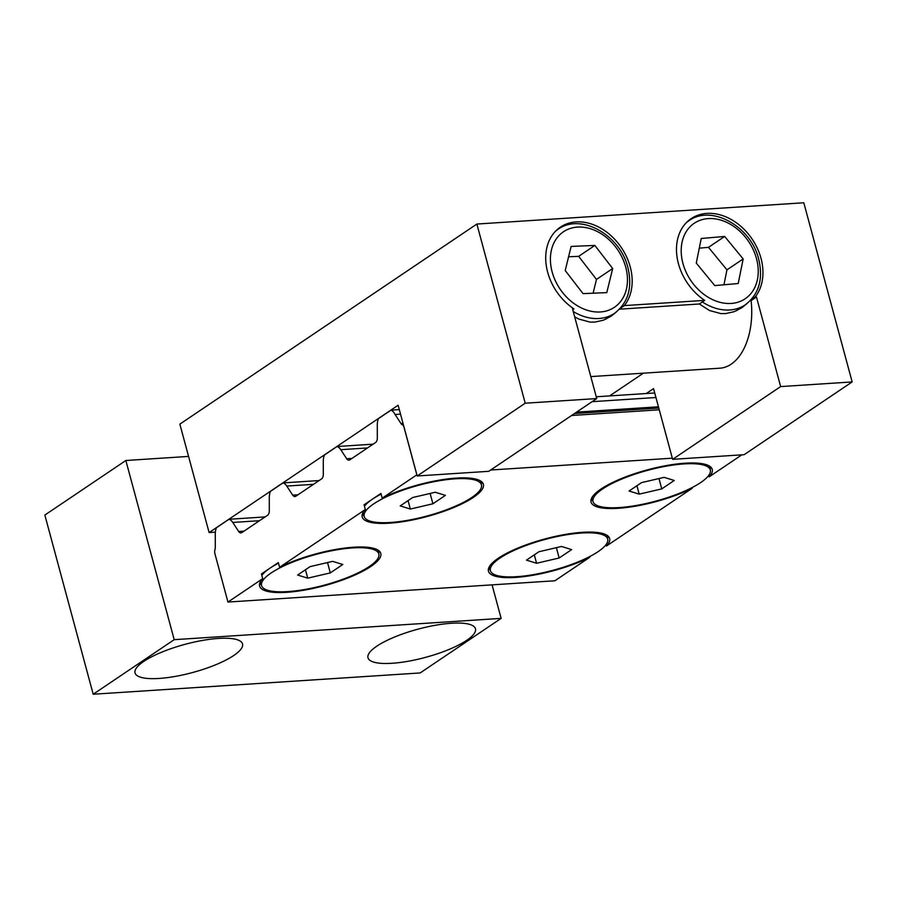 <?xml version="1.0" encoding="UTF-8"?>
<svg xmlns="http://www.w3.org/2000/svg" width="897" height="897" viewBox="0 0 897 897"><rect width="100%" height="100%" fill="white"/><g stroke="black" fill="none" stroke-linecap="round" stroke-linejoin="round"><path stroke-width="1.35" d="M641.546 482.608L664.128 477.35L674.241 480.478L661.762 488.887L639.18 494.146L629.077 491.018L641.546 482.608M639.18 494.146L636.915 485.737M661.762 488.887L658.981 478.55M412.687 497.51L435.269 492.251L445.383 495.379L432.915 503.778L410.333 509.048L400.219 505.908L412.687 497.51M410.333 509.048L408.057 500.627M432.915 503.778L430.123 493.451M538.94 551.733L561.522 546.464L571.636 549.603L559.156 558.001L536.574 563.26L526.472 560.132L538.94 551.733M536.574 563.26L534.309 554.851M559.156 558.001L556.375 547.663M700.692 482.552A60.727 15.922 -15.1 0 1 636.735 505.392A60.727 15.922 -15.1 0 1 593.029 501.569A60.727 15.922 -15.1 0 1 647.511 470.376A60.727 15.922 -15.1 0 1 710.289 469.927A60.727 15.922 -15.1 0 1 700.692 482.552M471.844 497.454A60.727 15.922 -15.1 0 1 407.888 520.294A60.727 15.922 -15.1 0 1 364.171 516.47A60.727 15.922 -15.1 0 1 373.757 503.834A60.727 15.922 -15.1 0 1 437.725 481.005A60.727 15.922 -15.1 0 1 481.431 484.829A60.727 15.922 -15.1 0 1 471.844 497.454M364.451 506.278A60.727 15.922 -15.1 0 1 372.49 499.124A60.727 15.922 -15.1 0 1 381.102 494.101M598.086 551.666A60.727 15.922 -15.1 0 1 534.13 574.506A60.727 15.922 -15.1 0 1 490.424 570.683A60.727 15.922 -15.1 0 1 544.905 539.489A60.727 15.922 -15.1 0 1 607.684 539.041A60.727 15.922 -15.1 0 1 598.086 551.666M710.099 469.209A62.756 16.449 164.9 0 0 710.929 467.225M591.101 499.562A62.756 16.449 164.9 0 0 592.827 500.851M372.49 499.124L380.922 493.44L382.2 498.16A62.756 16.449 -15.1 0 1 445.551 479.2A62.756 16.449 -15.1 0 1 483.382 484.302A62.756 16.449 -15.1 0 1 427.084 516.526A62.756 16.449 -15.1 0 1 362.22 516.997A62.756 16.449 -15.1 0 1 365.326 509.518L364.059 504.809L372.49 499.124M362.253 514.452A62.756 16.449 164.9 0 0 363.98 515.753M481.24 484.111A62.756 16.449 164.9 0 0 482.081 482.126M607.493 538.335A62.756 16.449 164.9 0 0 608.334 536.339M488.495 568.676A62.756 16.449 164.9 0 0 490.222 569.976M692.08 487.587L692.26 488.237A62.756 16.449 -15.1 0 1 628.898 507.197A62.756 16.449 -15.1 0 1 591.067 502.096A62.756 16.449 -15.1 0 1 647.365 469.86A62.756 16.449 -15.1 0 1 712.24 469.4A62.756 16.449 -15.1 0 1 709.135 476.868L708.731 475.399M589.475 556.701L589.654 557.351A62.756 16.449 -15.1 0 1 526.304 576.311A62.756 16.449 -15.1 0 1 488.461 571.21A62.756 16.449 -15.1 0 1 544.759 538.985A62.756 16.449 -15.1 0 1 609.635 538.514A62.756 16.449 -15.1 0 1 606.529 545.993L606.125 544.524M692.26 488.237L606.529 545.993M589.654 557.351L554.884 580.774L227.95 602.055L214.955 553.886A5.057 2.971 86.3 0 1 214.988 549.491A5.057 2.971 -93.7 0 0 215.302 547.26L215.269 534.231A12.143 7.131 86.3 0 1 216.412 527.761L229.015 519.273A12.143 7.131 86.3 0 1 232.76 522.446L238.692 531.506A5.057 2.971 -93.7 0 0 240.923 532.908A5.057 2.971 -93.7 0 0 241.876 532.571L267.598 515.248A5.057 2.971 -93.7 0 0 269.302 510.875L269.279 497.846A12.143 7.131 86.3 0 1 270.412 491.388L283.026 482.9A12.143 7.131 86.3 0 1 286.76 486.062L292.691 495.122A5.057 2.971 -93.7 0 0 294.934 496.534A5.057 2.971 -93.7 0 0 295.875 496.198L321.597 478.875A5.057 2.971 -93.7 0 0 323.312 474.502L323.279 461.473A12.143 7.131 86.3 0 1 324.422 455.014L337.025 446.515A12.143 7.131 86.3 0 1 340.77 449.689L346.69 458.748A5.057 2.971 -93.7 0 0 348.933 460.161A5.057 2.971 -93.7 0 0 349.875 459.825L375.596 442.49A5.057 2.971 -93.7 0 0 377.312 438.128L377.278 425.1A12.143 7.131 86.3 0 1 378.422 418.63L391.025 410.142A12.143 7.131 86.3 0 1 395.084 414.504L401.015 423.552A5.057 2.971 -93.7 0 0 402.26 424.741A5.057 2.971 86.3 0 1 403.773 426.411L416.836 474.827L382.2 498.16M741.841 454.835L709.135 476.868M310.082 566.624L332.664 561.365L342.777 564.493L330.309 572.903L307.727 578.161L297.613 575.033L310.082 566.624M307.727 578.161L305.451 569.752M330.309 572.903L327.517 562.565M369.239 566.568A60.727 15.922 -15.1 0 1 305.283 589.407A60.727 15.922 -15.1 0 1 261.565 585.584A60.727 15.922 -15.1 0 1 271.152 572.959A60.727 15.922 -15.1 0 1 335.119 550.119A60.727 15.922 -15.1 0 1 378.826 553.942A60.727 15.922 -15.1 0 1 369.239 566.568M261.846 575.392A60.727 15.922 -15.1 0 1 269.885 568.238A60.727 15.922 -15.1 0 1 278.496 563.215M269.885 568.238L278.317 562.554L279.595 567.274A62.756 16.449 -15.1 0 1 342.946 548.314A62.756 16.449 -15.1 0 1 380.777 553.415A62.756 16.449 -15.1 0 1 324.479 585.651A62.756 16.449 -15.1 0 1 259.614 586.111A62.756 16.449 -15.1 0 1 262.72 578.643L261.453 573.923L269.885 568.238M259.648 583.577A62.756 16.449 164.9 0 0 261.375 584.866M378.635 553.236A62.756 16.449 164.9 0 0 379.476 551.24M262.72 578.643L227.95 602.055M365.326 509.518L279.595 567.274M654.72 392.976L596.247 396.777M399.3 409.604L391.025 410.142M655.942 397.517L592.121 401.677M400.533 414.145L395.084 414.504M659.25 409.783L571.613 415.49M672.313 458.188L490.659 470.017M265.108 516.919L229.015 519.273M319.108 480.545L283.026 482.9M373.118 444.172L337.025 446.515M696.274 263.09L701.23 238.501L724.675 236.438L743.164 258.941L738.209 283.519L714.763 285.594L696.274 263.09M565.211 270.524L571.12 246.428L594.857 245.43L612.685 268.528L606.776 292.624L583.039 293.622L565.211 270.524M593.108 293.196L596.483 279.438L578.655 256.34L568.586 256.766M612.685 268.528L596.483 279.438M594.857 245.43L578.655 256.34M723.957 284.786L726.962 269.851L708.484 247.348L699.29 248.155M743.164 258.941L726.962 269.851M724.675 236.438L708.484 247.348M572.746 309.678L573.934 308.893A51.118 39.132 -124 0 1 560.39 227.132A51.118 39.132 -124 0 1 617.798 242.807A51.118 39.132 -124 0 1 624.323 305.608L620.32 308.299M616.374 311.977L611.104 316.226L603.389 320.195L594.946 322.09L590.058 322.101L578.778 319.052L574.685 316.865M747.145 303.466L741.886 307.705L734.172 311.685L725.718 313.58L720.84 313.591L709.549 310.541L699.357 303.982L704.706 300.372A51.118 39.132 -124 0 1 691.161 218.621A51.118 39.132 -124 0 1 748.58 234.296A51.118 39.132 -124 0 1 755.095 297.098L751.092 299.789M624.323 305.608L704.706 300.372M755.095 297.098L756.463 297.008L780.637 386.585L672.627 459.342L653.543 388.614L646.266 393.525M215.37 532.156L209.113 532.571L398.122 405.242L417.206 475.971L488.73 471.317L596.729 398.56L525.216 403.213L476.868 224.048L803.802 202.767L852.15 381.931L780.637 386.585M596.729 398.56L572.555 308.983L573.934 308.893M750.262 300.663L751.114 300.607A60.727 35.678 86.3 0 1 719.865 368.196L590.809 376.594M756.463 297.008L751.114 300.607M619.491 309.173L699.357 303.982M643.384 373.174L609.635 395.913M417.206 475.971L525.216 403.213M672.627 459.342L744.14 454.689L852.15 381.931M476.868 224.048L179.86 424.124L209.113 532.571M233.747 655.505A55.67 14.599 -15.1 0 1 175.117 676.439A55.67 14.599 -15.1 0 1 135.043 672.941A55.67 14.599 -15.1 0 1 184.984 644.349A55.67 14.599 -15.1 0 1 242.538 643.934A55.67 14.599 -15.1 0 1 233.747 655.505M466.687 640.346A55.67 14.599 -15.1 0 1 408.057 661.28A55.67 14.599 -15.1 0 1 367.994 657.77A55.67 14.599 -15.1 0 1 417.924 629.178A55.67 14.599 -15.1 0 1 475.477 628.775A55.67 14.599 -15.1 0 1 466.687 640.346M492.083 584.866L501.131 618.381L174.197 639.673L125.849 460.497L188.572 456.416M125.849 460.497L44.85 515.069L93.198 694.233L420.132 672.952L501.131 618.381M93.198 694.233L174.197 639.673M658.454 406.801L576.603 412.127M403.033 423.429L401.015 423.552M658.79 408.045L574.506 413.528M403.37 424.673L402.26 424.741M259.491 520.708L232.76 522.446M243.973 531.159L238.692 531.506M313.502 484.324L286.76 486.062M297.983 494.785L292.691 495.122M367.501 447.951L340.77 449.689M351.983 458.401L346.69 458.748M756.496 258.616A45.545 34.871 -124 0 1 711.243 298.959A45.545 34.871 -124 0 1 691.419 225.461A45.545 34.871 -124 0 1 756.496 258.616M702.373 301.953A50.602 38.739 56 0 0 745.295 304.801C758.94 294.351 763.403 279.124 758.683 259.121C751.081 226.537 711.467 204.045 688.75 220.864A50.602 38.739 56 0 0 686.34 222.669M625.725 267.138A45.545 34.871 -124 0 1 580.471 307.48A45.545 34.871 -124 0 1 560.636 233.971A45.545 34.871 -124 0 1 625.725 267.138M573.239 311.506A50.602 38.739 56 0 0 614.523 313.322C628.169 302.861 632.632 287.634 627.911 267.631C620.298 235.048 580.695 212.567 557.979 229.374A50.602 38.739 56 0 0 555.568 231.179M591.942 497.566L593.029 501.569M709.202 465.924L710.289 469.927M363.094 512.467L364.171 516.47M480.355 480.826L481.431 484.829M489.336 566.68L490.424 570.683M606.596 535.038L607.684 539.041M260.489 581.581L261.565 585.584M377.749 549.939L378.826 553.942M736.538 310.71L745.295 304.801M686.889 222.108L688.75 220.864M605.755 319.22L614.523 313.322M556.118 230.63L557.979 229.374"/></g></svg>
